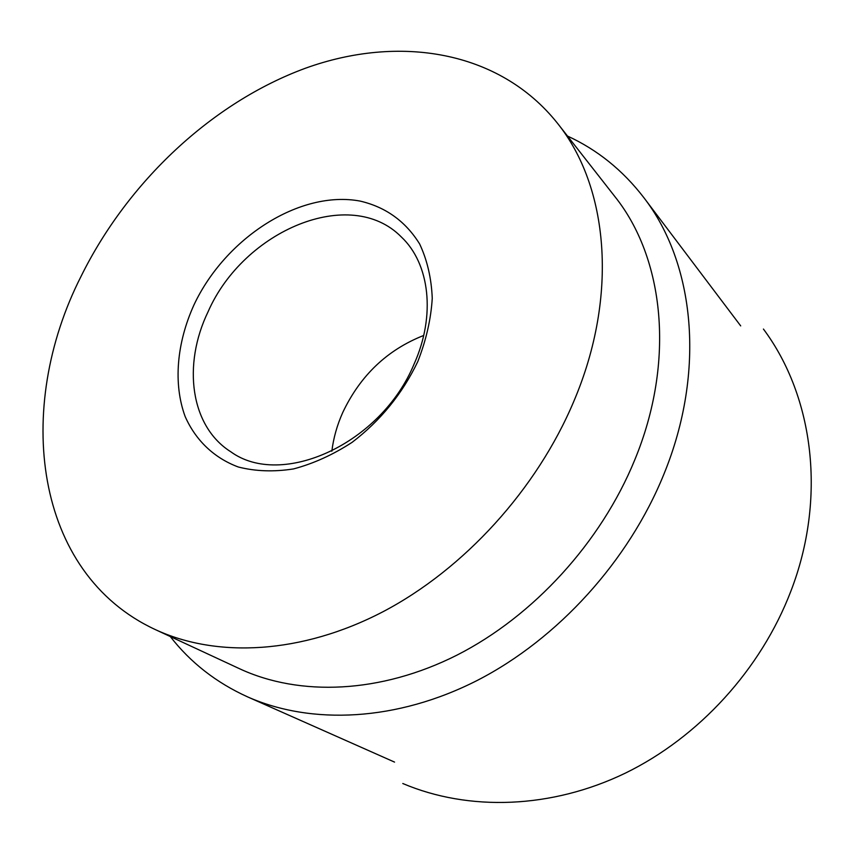 <?xml version="1.0" encoding="UTF-8"?>
<svg xmlns="http://www.w3.org/2000/svg" width="854" height="854" viewBox="0 0 854 854"><rect width="100%" height="100%" fill="white"/><g stroke="black" fill="none" stroke-linecap="round" stroke-linejoin="round"><path stroke-width="1.28" d="M567.483 136.042C597.394 149.792 622.822 170.309 643.777 197.562C694.526 263.064 706.237 370.817 663.9 474.194C628.725 560.993 558.036 638.835 477.578 680.264C396.939 721.427 311.529 725.206 247.553 696.864C216.243 682.656 190.495 662.555 170.298 636.55M557.32 123.061L614.666 196.313C664.177 257.897 675.663 361.135 634.671 460.103C600.938 542.439 533.494 616.161 457.082 655.071C380.489 693.726 299.69 696.629 239.718 668.81L155.353 629.601C33.765 573.205 13.899 408.34 81.109 276.258C127.716 181.945 211.845 102.683 305.337 68.267C398.476 34.555 499.035 50.076 557.32 123.061C608.283 186.311 618.926 295.153 573.899 401.145C536.867 489.289 464.17 569.116 382.998 611.731C301.643 654.1 217.023 658.231 155.353 629.601M414.073 364.103C381.065 443.973 281.553 488.776 230.826 451.798C190.378 426.349 182.318 364.904 208.141 311.603C243.732 230.367 350.482 185.233 401.316 236.953C429.669 263.512 435.988 315.372 414.073 364.103M331.843 451.222C333.455 438.081 337.084 425.175 342.742 412.503C360.292 375.493 387.278 349.809 423.701 335.462M417.787 361.584C402.309 393.822 380.414 420.744 352.115 442.329C333.007 454.755 313.482 463.626 293.53 468.921C273.856 472.016 255.442 471.365 238.277 466.989C213.927 457.915 195.598 440.184 185.137 416.496C173.106 383.713 176.703 342.945 193.986 304.867C225.403 237.935 299.882 189.812 360.068 201.074C385.666 207.02 405.511 221.282 419.592 243.881C427.213 260.054 431.43 278.19 432.252 298.313C430.982 319.129 426.157 340.223 417.787 361.584M402.789 783.513C468.899 811.556 551.46 808.802 625.363 773.126C699.095 737.119 760.893 669.355 790.793 591.374C826.533 499.024 814.15 397.121 763.433 329.057M394.548 762.099L247.553 696.864M740.696 325.897L643.777 197.562"/></g></svg>
